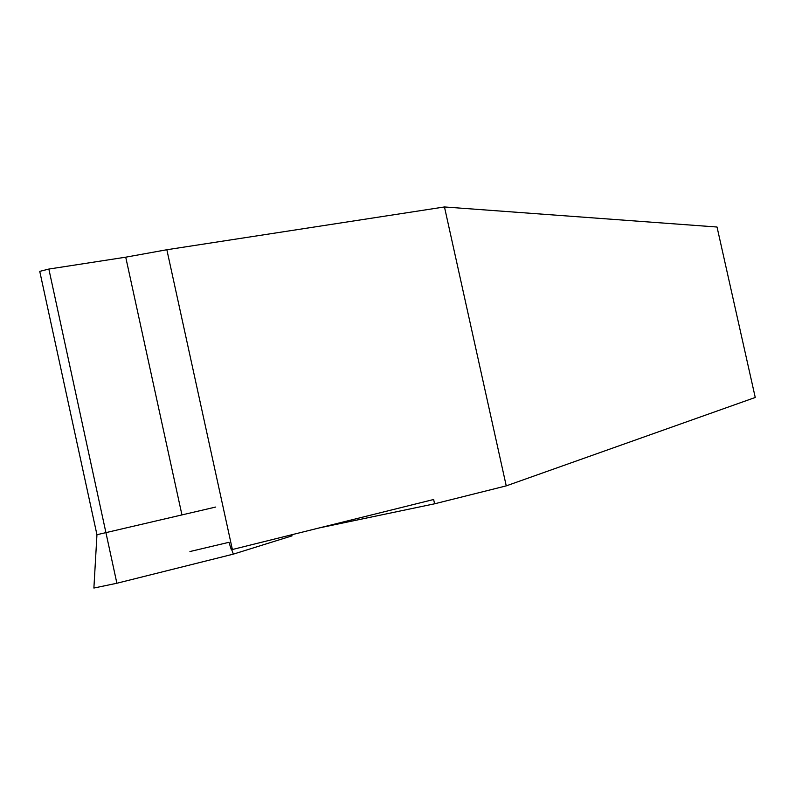 <?xml version="1.0" encoding="UTF-8"?>
<svg xmlns="http://www.w3.org/2000/svg" width="795" height="795" viewBox="0 0 795 795"><rect width="100%" height="100%" fill="white"/><g stroke="black" fill="none" stroke-linecap="round" stroke-linejoin="round"><path stroke-width="1.19" d="M506.246 485.874L444.465 206.958L717.03 227.022L755.25 397.47L506.246 485.874L434.587 503.801L433.643 499.498L231.345 549.772L228.99 542.299L189.935 551.541M232.379 549.544L166.851 249.739L125.729 257.183L48.853 269.058L39.75 271.373L96.95 534.717L93.89 588.042L116.885 583.252L48.853 269.058M444.465 206.958L166.851 249.739M319.53 527.87L434.587 503.801M215.733 507.041L96.95 534.717M231.713 549.693L233.372 554.125L116.885 583.252M291.576 534.826L292.093 535.83L233.372 554.125M181.956 514.961L125.729 257.183"/></g></svg>
